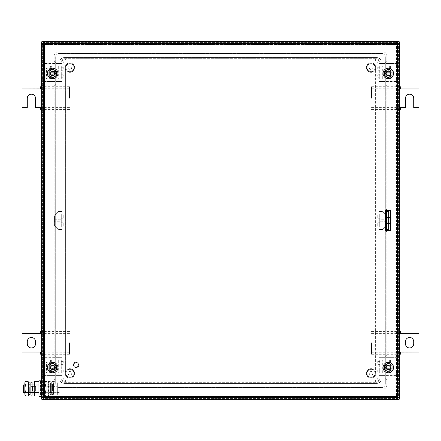 <?xml version="1.0" encoding="UTF-8"?>
<svg xmlns="http://www.w3.org/2000/svg" width="441" height="441" viewBox="0 0 441 441"><rect width="100%" height="100%" fill="white"/><g stroke="black" fill="none" stroke-linecap="round" stroke-linejoin="round"><path stroke-width="0.33" stroke-dasharray="2.21 1.65" d="M371.487 342.707L371.487 354.294L371.487 342.707M371.487 352.287L400.263 352.287L400.263 354.294M371.487 354.294L399.888 354.294M371.487 333.131L418.95 333.368L418.95 352.05L400.263 352.287M400.263 333.131L400.263 331.125M371.487 331.125L399.888 331.125M371.487 353.836L399.888 353.836M371.487 352.05L399.888 352.05M371.487 331.582L399.888 331.582M371.487 333.368L399.888 333.368M413.719 343.831L413.719 341.588A4.112 4.112 0 0 0 409.606 337.475A4.112 4.112 0 0 0 405.494 341.588L405.494 343.831A4.112 4.112 0 0 0 409.606 347.943A4.112 4.112 0 0 0 413.719 343.831M69.513 342.707L69.513 354.294L69.513 342.707M69.513 333.131L40.737 333.131L40.737 331.125M69.513 331.125L41.112 331.125M69.513 352.287L22.05 352.05L22.05 333.368L40.737 333.131M40.737 352.287L40.737 354.294M69.513 354.294L41.112 354.294M69.513 331.582L41.112 331.582M69.513 333.368L41.112 333.368M69.513 353.836L41.112 353.836M69.513 352.05L41.112 352.05M27.281 341.588L27.281 343.831A4.112 4.112 0 0 0 31.394 347.943A4.112 4.112 0 0 0 35.506 343.831L35.506 341.588A4.112 4.112 0 0 0 31.394 337.475A4.112 4.112 0 0 0 27.281 341.588M371.487 98.293L371.487 86.706L371.487 98.293M371.487 107.869L400.263 107.869L400.263 109.875M371.487 109.875L399.888 109.875M371.487 88.713L418.95 88.95L418.95 107.632L413.719 107.632L413.719 98.293A4.112 4.112 0 0 0 409.606 94.181A4.112 4.112 0 0 0 405.494 98.293L405.494 107.632L400.263 107.869M400.263 88.713L400.263 86.706M371.487 86.706L399.888 86.706M371.487 109.418L399.888 109.418M371.487 107.632L399.888 107.632M371.487 87.164L399.888 87.164M371.487 88.95L399.888 88.95M69.513 98.293L69.513 86.706L69.513 98.293M69.513 88.713L40.737 88.713L40.737 86.706M69.513 86.706L41.112 86.706M69.513 107.869L35.506 107.632L35.506 98.293A4.112 4.112 0 0 0 31.394 94.181A4.112 4.112 0 0 0 27.281 98.293L27.281 107.632L22.05 107.632L22.05 88.95L40.737 88.713M40.737 107.869L40.737 109.875M69.513 109.875L41.112 109.875M69.513 87.164L41.112 87.164M69.513 88.95L41.112 88.95M69.513 109.418L41.112 109.418M69.513 107.632L41.112 107.632M70.747 66.023A1.836 1.836 0 0 0 68.261 66.784A1.836 1.836 0 0 0 69.028 69.27A1.836 1.836 0 0 0 71.514 68.504A1.836 1.836 0 0 0 70.747 66.023A1.836 1.836 0 0 0 68.261 66.784A1.836 1.836 0 0 0 69.028 69.27A1.836 1.836 0 0 0 71.514 68.504A1.836 1.836 0 0 0 70.747 66.023M69.943 71.679A4.035 4.035 0 0 0 73.923 67.594A4.035 4.035 0 0 0 69.832 63.609A4.035 4.035 0 0 0 65.852 67.699A4.035 4.035 0 0 0 69.943 71.679A4.035 4.035 0 0 0 73.923 67.594A4.035 4.035 0 0 0 69.832 63.609A4.035 4.035 0 0 0 65.852 67.699A4.035 4.035 0 0 0 69.943 71.679M65.786 69.954A4.708 4.708 0 0 0 72.197 71.745A4.708 4.708 0 0 0 73.989 65.334A4.708 4.708 0 0 0 67.578 63.543A4.708 4.708 0 0 0 65.786 69.954A4.708 4.708 0 0 0 72.197 71.745A4.708 4.708 0 0 0 73.989 65.334A4.708 4.708 0 0 0 67.578 63.543A4.708 4.708 0 0 0 65.786 69.954M371.972 371.73A1.836 1.836 0 0 0 369.486 372.496A1.836 1.836 0 0 0 370.253 374.977A1.836 1.836 0 0 0 372.739 374.216A1.836 1.836 0 0 0 371.972 371.73A1.836 1.836 0 0 0 369.486 372.496A1.836 1.836 0 0 0 370.253 374.977A1.836 1.836 0 0 0 372.739 374.216A1.836 1.836 0 0 0 371.972 371.73M371.168 377.391A4.035 4.035 0 0 0 375.148 373.301A4.035 4.035 0 0 0 371.057 369.321A4.035 4.035 0 0 0 367.077 373.406A4.035 4.035 0 0 0 371.168 377.391A4.035 4.035 0 0 0 375.148 373.301A4.035 4.035 0 0 0 371.057 369.321A4.035 4.035 0 0 0 367.077 373.406A4.035 4.035 0 0 0 371.168 377.391M367.011 375.666A4.708 4.708 0 0 0 373.422 377.457A4.708 4.708 0 0 0 375.214 371.046A4.708 4.708 0 0 0 368.803 369.255A4.708 4.708 0 0 0 367.011 375.666A4.708 4.708 0 0 0 373.422 377.457A4.708 4.708 0 0 0 375.214 371.046A4.708 4.708 0 0 0 368.803 369.255A4.708 4.708 0 0 0 367.011 375.666M70.747 371.73A1.836 1.836 0 0 0 68.261 372.496A1.836 1.836 0 0 0 69.028 374.977A1.836 1.836 0 0 0 71.514 374.216A1.836 1.836 0 0 0 70.747 371.73A1.836 1.836 0 0 0 68.261 372.496A1.836 1.836 0 0 0 69.028 374.977A1.836 1.836 0 0 0 71.514 374.216A1.836 1.836 0 0 0 70.747 371.73M69.943 377.391A4.035 4.035 0 0 0 73.923 373.301A4.035 4.035 0 0 0 69.832 369.321A4.035 4.035 0 0 0 65.852 373.406A4.035 4.035 0 0 0 69.943 377.391A4.035 4.035 0 0 0 73.923 373.301A4.035 4.035 0 0 0 69.832 369.321A4.035 4.035 0 0 0 65.852 373.406A4.035 4.035 0 0 0 69.943 377.391M65.786 375.666A4.708 4.708 0 0 0 72.197 377.457A4.708 4.708 0 0 0 73.989 371.046A4.708 4.708 0 0 0 67.578 369.255A4.708 4.708 0 0 0 65.786 375.666A4.708 4.708 0 0 0 72.197 377.457A4.708 4.708 0 0 0 73.989 371.046A4.708 4.708 0 0 0 67.578 369.255A4.708 4.708 0 0 0 65.786 375.666M371.972 66.023A1.836 1.836 0 0 0 369.486 66.784A1.836 1.836 0 0 0 370.253 69.27A1.836 1.836 0 0 0 372.739 68.504A1.836 1.836 0 0 0 371.972 66.023A1.836 1.836 0 0 0 369.486 66.784A1.836 1.836 0 0 0 370.253 69.27A1.836 1.836 0 0 0 372.739 68.504A1.836 1.836 0 0 0 371.972 66.023M371.168 71.679A4.035 4.035 0 0 0 375.148 67.594A4.035 4.035 0 0 0 371.057 63.609A4.035 4.035 0 0 0 367.077 67.699A4.035 4.035 0 0 0 371.168 71.679A4.035 4.035 0 0 0 375.148 67.594A4.035 4.035 0 0 0 371.057 63.609A4.035 4.035 0 0 0 367.077 67.699A4.035 4.035 0 0 0 371.168 71.679M367.011 69.954A4.708 4.708 0 0 0 373.422 71.745A4.708 4.708 0 0 0 375.214 65.334A4.708 4.708 0 0 0 368.803 63.543A4.708 4.708 0 0 0 367.011 69.954A4.708 4.708 0 0 0 373.422 71.745A4.708 4.708 0 0 0 375.214 65.334A4.708 4.708 0 0 0 368.803 63.543A4.708 4.708 0 0 0 367.011 69.954M42.231 381.73L42.231 376.531L42.231 381.73M42.981 381.73L42.981 376.531L42.981 381.73M42.981 381.25L42.981 377.094L42.981 381.25M54.193 381.25L54.193 377.094L54.193 381.25M49.105 375.6L44.409 375.6L44.409 373.058L49.105 373.058L49.105 371.113L54.938 371.113L54.938 375.6L49.105 375.6L49.105 373.058L51.349 373.058L51.349 369.619L52.694 369.619A2.988 2.988 0 0 0 55.687 366.625A2.988 2.988 0 0 1 52.694 369.619L51.349 369.619L51.349 373.058L58.3 373.058L56.806 373.058L56.806 375.6L59.794 375.6L54.938 375.6L54.938 371.113L49.105 371.113L49.105 362.144L54.938 362.144L54.938 357.657L54.938 362.144L49.105 362.144L49.105 360.198L51.349 360.198L51.349 363.638L52.694 363.638A2.988 2.988 0 0 1 55.687 366.625A2.988 2.988 0 0 0 52.694 363.638L51.349 363.638L51.349 360.198L58.3 360.198L58.3 373.058L58.3 360.198L56.806 360.198L56.806 357.657L59.794 357.657L59.794 375.6L59.794 357.657L44.139 357.657L53.069 357.657L53.069 360.198L56.806 360.198L56.806 357.657L53.069 357.657M53.069 375.6L53.069 373.058L56.806 373.058L56.806 375.6L44.409 375.6M62.038 375.6L59.794 375.6L62.038 375.6L62.038 373.058L61.293 373.058L61.293 360.198L61.293 373.058L62.038 373.058L62.038 375.6M44.409 373.058L47.799 373.058L47.799 360.198L45.969 360.198L48.852 360.198L48.852 357.657M47.799 373.058L53.069 373.058M44.139 375.6L44.139 357.657M49.105 373.058L49.105 360.198L44.409 360.198L47.799 360.198M49.105 360.198L49.105 357.657M54.309 367.507A1.836 1.836 0 0 1 51.818 368.241A1.836 1.836 0 0 1 51.084 365.749A1.836 1.836 0 0 1 53.576 365.016A1.836 1.836 0 0 1 54.309 367.507A1.836 1.836 0 0 1 51.818 368.241A1.836 1.836 0 0 1 51.084 365.749A1.836 1.836 0 0 1 53.576 365.016A1.836 1.836 0 0 1 54.309 367.507M48.852 375.6L48.852 373.058M50.605 373.058L50.605 360.198M48.852 360.198L53.069 360.198M62.038 357.657L59.794 357.657L62.038 357.657L62.038 360.198L61.293 360.198L62.038 360.198L62.038 357.657M61.293 362.893L61.293 361.394L61.293 362.893M63.234 362.893L63.234 361.394L63.234 362.893M61.293 370.363L61.293 371.862L61.293 370.363M63.234 370.363L63.234 371.862L63.234 370.363M386.437 219.287L386.437 221.713L386.437 219.287L379.707 219.287L379.707 221.713L379.707 219.287M386.437 215.269L386.437 225.731L386.437 215.269L382.7 211.531L381.206 211.531L381.206 229.469L381.206 211.531L378.962 211.531L382.7 211.531L385.688 214.519M379.707 214.072L379.707 226.928L379.707 214.072L378.962 214.072L378.962 211.531L378.962 214.072L379.707 214.072M379.707 225.731L379.707 222.744L379.707 225.731L377.766 225.731L377.766 222.744L377.766 225.731M379.707 215.269L379.707 218.256L379.707 215.269L377.766 215.269L377.766 218.256L377.766 215.269M385.688 226.481L382.7 229.469L381.206 229.469L382.7 229.469L386.437 225.731M378.962 229.469L381.206 229.469L378.962 229.469L378.962 226.928L379.707 226.928L378.962 226.928L378.962 229.469M379.707 218.256L377.766 218.256M379.707 222.744L377.766 222.744M49.105 81.475L44.409 81.475L44.409 78.933L49.105 78.933L49.105 76.988L54.938 76.988L54.938 81.475L49.105 81.475L49.105 78.933L51.349 78.933L51.349 75.494L52.694 75.494A2.988 2.988 0 0 0 55.687 72.506A2.988 2.988 0 0 1 52.694 75.494L51.349 75.494L51.349 78.933L58.3 78.933L56.806 78.933L56.806 81.475L59.794 81.475L54.938 81.475L54.938 76.988L49.105 76.988L49.105 68.019L54.938 68.019L54.938 63.532L54.938 68.019L49.105 68.019L49.105 66.073L51.349 66.073L51.349 69.513L52.694 69.513A2.988 2.988 0 0 1 55.687 72.506A2.988 2.988 0 0 0 52.694 69.513L51.349 69.513L51.349 66.073L58.3 66.073L58.3 78.933L58.3 66.073L56.806 66.073L56.806 63.532L59.794 63.532L59.794 81.475L59.794 63.532L44.139 63.532L53.069 63.532L53.069 66.073L56.806 66.073L56.806 63.532L53.069 63.532M53.069 81.475L53.069 78.933L56.806 78.933L56.806 81.475L44.409 81.475M62.038 81.475L59.794 81.475L62.038 81.475L62.038 78.933L61.293 78.933L61.293 66.073L61.293 78.933L62.038 78.933L62.038 81.475M44.409 78.933L47.799 78.933L47.799 66.073L45.969 66.073L48.852 66.073L48.852 63.532M47.799 78.933L53.069 78.933M44.139 81.475L44.139 63.532M49.105 78.933L49.105 66.073L44.409 66.073L47.799 66.073M49.105 66.073L49.105 63.532M54.309 73.382A1.836 1.836 0 0 1 51.818 74.116A1.836 1.836 0 0 1 51.084 71.624A1.836 1.836 0 0 1 53.576 70.891A1.836 1.836 0 0 1 54.309 73.382A1.836 1.836 0 0 1 51.818 74.116A1.836 1.836 0 0 1 51.084 71.624A1.836 1.836 0 0 1 53.576 70.891A1.836 1.836 0 0 1 54.309 73.382M48.852 81.475L48.852 78.933M50.605 78.933L50.605 66.073M48.852 66.073L53.069 66.073M62.038 63.532L59.794 63.532L62.038 63.532L62.038 66.073L61.293 66.073L62.038 66.073L62.038 63.532M61.293 68.768L61.293 67.269L61.293 68.768M63.234 68.768L63.234 67.269L63.234 68.768M61.293 76.243L61.293 74.744L61.293 76.243M63.234 76.243L63.234 74.744L63.234 76.243M391.895 357.657L396.591 357.657L396.591 360.198L391.895 360.198L391.895 362.144L386.062 362.144L386.062 357.657L391.895 357.657L391.895 360.198L389.651 360.198L389.651 363.638L388.306 363.638A2.988 2.988 0 0 0 385.313 366.625A2.988 2.988 0 0 1 388.306 363.638L389.651 363.638L389.651 360.198L382.7 360.198L384.194 360.198L384.194 357.657L381.206 357.657L386.062 357.657L386.062 362.144L391.895 362.144L391.895 371.113L386.062 371.113L386.062 375.6L386.062 371.113L391.895 371.113L391.895 373.058L389.651 373.058L389.651 369.619L388.306 369.619A2.988 2.988 0 0 1 385.313 366.625A2.988 2.988 0 0 0 388.306 369.619L389.651 369.619L389.651 373.058L382.7 373.058L382.7 360.198L382.7 373.058L384.194 373.058L384.194 375.6L381.206 375.6L381.206 357.657L381.206 375.6L396.861 375.6L387.931 375.6L387.931 373.058L384.194 373.058L384.194 375.6L387.931 375.6M387.931 357.657L387.931 360.198L384.194 360.198L384.194 357.657L396.591 357.657M378.962 357.657L381.206 357.657L378.962 357.657L378.962 360.198L379.707 360.198L379.707 373.058L379.707 360.198L378.962 360.198L378.962 357.657M396.591 360.198L393.201 360.198L393.201 373.058L395.031 373.058L392.148 373.058L392.148 375.6M393.201 360.198L387.931 360.198M396.861 357.657L396.861 375.6M391.895 360.198L391.895 373.058L396.591 373.058L393.201 373.058M391.895 373.058L391.895 375.6M386.691 365.749A1.836 1.836 0 0 1 389.183 365.016A1.836 1.836 0 0 1 389.916 367.507A1.836 1.836 0 0 1 387.424 368.241A1.836 1.836 0 0 1 386.691 365.749A1.836 1.836 0 0 1 389.183 365.016A1.836 1.836 0 0 1 389.916 367.507A1.836 1.836 0 0 1 387.424 368.241A1.836 1.836 0 0 1 386.691 365.749M392.148 357.657L392.148 360.198M390.395 360.198L390.395 373.058M392.148 373.058L387.931 373.058M378.962 375.6L381.206 375.6L378.962 375.6L378.962 373.058L379.707 373.058L378.962 373.058L378.962 375.6M379.707 370.363L379.707 371.862L379.707 370.363M377.766 370.363L377.766 371.862L377.766 370.363M379.707 362.893L379.707 361.394L379.707 362.893M377.766 362.893L377.766 361.394L377.766 362.893M391.895 63.532L396.591 63.532L396.591 66.073L391.895 66.073L391.895 68.019L386.062 68.019L386.062 63.532L391.895 63.532L391.895 66.073L389.651 66.073L389.651 69.513L388.306 69.513A2.988 2.988 0 0 0 385.313 72.506A2.988 2.988 0 0 1 388.306 69.513L389.651 69.513L389.651 66.073L382.7 66.073L384.194 66.073L384.194 63.532L381.206 63.532L386.062 63.532L386.062 68.019L391.895 68.019L391.895 76.988L386.062 76.988L386.062 81.475L386.062 76.988L391.895 76.988L391.895 78.933L389.651 78.933L389.651 75.494L388.306 75.494A2.988 2.988 0 0 1 385.313 72.506A2.988 2.988 0 0 0 388.306 75.494L389.651 75.494L389.651 78.933L382.7 78.933L382.7 66.073L382.7 78.933L384.194 78.933L384.194 81.475L381.206 81.475L381.206 63.532L381.206 81.475L396.861 81.475L387.931 81.475L387.931 78.933L384.194 78.933L384.194 81.475L387.931 81.475M387.931 63.532L387.931 66.073L384.194 66.073L384.194 63.532L396.591 63.532M378.962 63.532L381.206 63.532L378.962 63.532L378.962 66.073L379.707 66.073L379.707 78.933L379.707 66.073L378.962 66.073L378.962 63.532M396.591 66.073L393.201 66.073L393.201 78.933L395.031 78.933L392.148 78.933L392.148 81.475M393.201 66.073L387.931 66.073M396.861 63.532L396.861 81.475M391.895 66.073L391.895 78.933L396.591 78.933L393.201 78.933M391.895 78.933L391.895 81.475M386.691 71.624A1.836 1.836 0 0 1 389.183 70.891A1.836 1.836 0 0 1 389.916 73.382A1.836 1.836 0 0 1 387.424 74.116A1.836 1.836 0 0 1 386.691 71.624A1.836 1.836 0 0 1 389.183 70.891A1.836 1.836 0 0 1 389.916 73.382A1.836 1.836 0 0 1 387.424 74.116A1.836 1.836 0 0 1 386.691 71.624M392.148 63.532L392.148 66.073M390.395 66.073L390.395 78.933M392.148 78.933L387.931 78.933M378.962 81.475L381.206 81.475L378.962 81.475L378.962 78.933L379.707 78.933L378.962 78.933L378.962 81.475M379.707 76.243L379.707 74.744L379.707 76.243M377.766 76.243L377.766 74.744L377.766 76.243M379.707 68.768L379.707 67.269L379.707 68.768M377.766 68.768L377.766 67.269L377.766 68.768M54.563 221.713L54.563 219.287L54.563 221.713L61.293 221.713L61.293 219.287L61.293 221.713M54.563 225.731L54.563 215.269L54.563 225.731L58.3 229.469L59.794 229.469L59.794 211.531L59.794 229.469L62.038 229.469L58.3 229.469L54.563 225.731M61.293 226.928L61.293 214.072L61.293 226.928L62.038 226.928L62.038 229.469L62.038 226.928L61.293 226.928M61.293 215.269L61.293 218.256L61.293 215.269L63.234 215.269L63.234 218.256L63.234 215.269M61.293 225.731L61.293 222.744L61.293 225.731L63.234 225.731L63.234 222.744L63.234 225.731M58.3 211.531L59.794 211.531L58.3 211.531L54.563 215.269L58.3 211.531M62.038 211.531L59.794 211.531L62.038 211.531L62.038 214.072L61.293 214.072L62.038 214.072L62.038 211.531M61.293 222.744L63.234 222.744M61.293 218.256L63.234 218.256M41.112 392.529L42.231 392.529L42.231 384.828L41.112 384.828L42.231 384.828L42.231 392.529L41.112 392.529L41.112 384.828L41.112 392.529M43.35 41.515L43.35 41.112A2.244 2.244 0 0 0 41.112 43.35L41.112 397.65A2.244 2.244 0 0 0 43.35 399.888L397.65 399.888L397.65 397.65L399.888 397.65L399.888 43.35A2.244 2.244 0 0 0 397.65 41.112L397.65 43.35L399.485 43.35M42.231 396.525L42.231 44.475L44.475 44.475L44.475 396.525L44.475 44.475L396.525 44.475L396.525 396.525L396.525 42.231A2.244 2.244 0 0 1 398.769 44.475L398.769 396.525A2.244 2.244 0 0 1 396.525 398.769L44.475 398.769A2.244 2.244 0 0 1 42.231 396.525L42.231 44.475L398.769 44.475L398.769 396.525L396.525 396.525L396.525 398.769A2.244 2.244 0 0 0 398.769 396.525L44.475 396.525L396.525 396.525L396.525 398.769L44.475 398.769L44.475 396.525L42.231 396.525A2.244 2.244 0 0 0 44.475 398.769L44.475 396.525L42.231 396.525M44.475 42.231A2.244 2.244 0 0 0 42.231 44.475A2.244 2.244 0 0 1 44.475 42.231L396.525 42.231A2.244 2.244 0 0 1 398.769 44.475L396.525 44.475L396.525 42.231L44.475 42.231L44.475 44.475L44.475 42.231M375.6 380.081L65.4 380.081A2.244 2.244 0 0 1 63.162 377.838L63.162 63.162A2.244 2.244 0 0 1 65.4 60.919L65.4 58.675L375.6 58.675C378.323 58.94 379.817 60.434 380.081 63.162L380.081 377.838C379.817 380.566 378.323 382.06 375.6 382.325L65.4 382.325L375.6 382.325L375.6 380.081L65.4 380.081L65.4 382.325C62.677 382.06 61.183 380.566 60.919 377.838L60.919 63.162C61.183 60.434 62.677 58.94 65.4 58.675L65.4 60.919L375.6 60.919A2.244 2.244 0 0 1 377.838 63.162L377.838 377.838A2.244 2.244 0 0 1 375.6 380.081L375.6 382.325A4.487 4.487 0 0 0 380.081 377.838L377.838 377.838L377.838 63.162A2.244 2.244 0 0 0 375.6 60.919L65.4 60.919A2.244 2.244 0 0 0 63.162 63.162L63.162 377.838A2.244 2.244 0 0 0 65.4 380.081L65.4 382.325A4.487 4.487 0 0 1 60.919 377.838L63.162 377.838L60.919 377.838L60.919 63.162L63.162 63.162L60.919 63.162A4.487 4.487 0 0 1 65.4 58.675L375.6 58.675L375.6 60.919L375.6 58.675A4.487 4.487 0 0 1 380.081 63.162L377.838 63.162L380.081 63.162L380.081 377.838L377.838 377.838A2.244 2.244 0 0 1 375.6 380.081M381.575 53.444L59.425 53.444A3.737 3.737 0 0 0 55.687 57.181L55.687 383.819A3.737 3.737 0 0 0 59.425 387.556L381.575 387.556A3.737 3.737 0 0 0 385.313 383.819L385.313 57.181A3.737 3.737 0 0 0 381.575 53.444L59.425 53.444A3.737 3.737 0 0 0 55.687 57.181L55.687 383.819A3.737 3.737 0 0 0 59.425 387.556L381.575 387.556A3.737 3.737 0 0 0 385.313 383.819L385.313 57.181A3.737 3.737 0 0 0 381.575 53.444M64.281 381.206A2.244 2.244 0 0 1 62.038 378.962L62.038 62.038A2.244 2.244 0 0 1 64.281 59.794L376.719 59.794A2.244 2.244 0 0 1 378.962 62.038L378.962 378.962A2.244 2.244 0 0 1 376.719 381.206A2.244 2.244 0 0 0 378.962 378.962L378.962 62.038L381.206 62.038L381.206 378.962L378.962 378.962L381.206 378.962A4.487 4.487 0 0 1 376.719 383.444A4.487 4.487 0 0 0 381.206 378.962L381.206 62.038A4.487 4.487 0 0 0 376.719 57.556L376.719 59.794A2.244 2.244 0 0 1 378.962 62.038L381.206 62.038A4.487 4.487 0 0 0 376.719 57.556L376.719 59.794L64.281 59.794A2.244 2.244 0 0 0 62.038 62.038L62.038 378.962A2.244 2.244 0 0 0 64.281 381.206L376.719 381.206L376.719 383.444L376.719 381.206L64.281 381.206L64.281 383.444L376.719 383.444L64.281 383.444A4.487 4.487 0 0 1 59.794 378.962A4.487 4.487 0 0 0 64.281 383.444L64.281 381.206M386.437 219.023L386.437 222.181L386.437 219.023M388.675 219.023L388.675 222.181L388.675 218.819L388.675 221.994L388.675 219.006L381.95 219.006L381.95 221.994L381.95 219.006M386.437 211.531L386.437 229.469L388.675 229.469L388.675 211.531L386.437 211.531M386.437 223.488L386.437 217.512L386.437 223.488L388.675 223.488L388.675 217.512L388.675 223.488M388.675 217.512L386.437 217.512M383.075 73.438A5.231 5.231 0 0 1 388.306 68.206A5.231 5.231 0 0 1 393.537 73.438A5.231 5.231 0 0 1 388.306 78.669A5.231 5.231 0 0 1 383.075 73.438M390.362 73.438A2.056 2.056 0 0 1 388.306 75.494A2.056 2.056 0 0 1 386.25 73.438A2.056 2.056 0 0 1 388.306 71.381A2.056 2.056 0 0 1 390.362 73.438A2.056 2.056 0 0 1 388.306 75.494A2.056 2.056 0 0 1 386.25 73.438A2.056 2.056 0 0 1 388.306 71.381A2.056 2.056 0 0 1 390.362 73.438M392.043 75.593L392.043 71.282L388.306 69.121L384.569 71.282L384.569 75.593L388.306 77.754L392.043 75.593M386.338 74.512A2.244 2.244 0 0 0 389.381 75.405A2.244 2.244 0 0 0 390.274 72.363A2.244 2.244 0 0 0 387.231 71.47A2.244 2.244 0 0 0 386.338 74.512A2.244 2.244 0 0 0 389.381 75.405A2.244 2.244 0 0 0 390.274 72.363A2.244 2.244 0 0 0 387.231 71.47A2.244 2.244 0 0 0 386.338 74.512M387.81 73.708A0.562 0.562 0 0 0 388.571 73.928A0.562 0.562 0 0 0 388.797 73.167A0.562 0.562 0 0 0 388.036 72.947A0.562 0.562 0 0 0 387.81 73.708M386.696 74.314A1.83 1.83 0 0 0 389.183 75.047A1.83 1.83 0 0 0 389.91 72.561A1.83 1.83 0 0 0 387.424 71.828A1.83 1.83 0 0 0 386.696 74.314A1.83 1.83 0 0 0 389.183 75.047A1.83 1.83 0 0 0 389.91 72.561A1.83 1.83 0 0 0 387.424 71.828A1.83 1.83 0 0 0 386.696 74.314M384.569 72.875L392.043 72.875M392.043 74L384.569 74M383.075 367.562A5.231 5.231 0 0 1 388.306 362.331A5.231 5.231 0 0 1 393.537 367.562A5.231 5.231 0 0 1 388.306 372.794A5.231 5.231 0 0 1 383.075 367.562M390.362 367.562A2.056 2.056 0 0 1 388.306 369.619A2.056 2.056 0 0 1 386.25 367.562A2.056 2.056 0 0 1 388.306 365.506A2.056 2.056 0 0 1 390.362 367.562A2.056 2.056 0 0 1 388.306 369.619A2.056 2.056 0 0 1 386.25 367.562A2.056 2.056 0 0 1 388.306 365.506A2.056 2.056 0 0 1 390.362 367.562M392.043 369.718L392.043 365.407L388.306 363.246L384.569 365.407L384.569 369.718L388.306 371.879L392.043 369.718M386.338 368.637A2.244 2.244 0 0 0 389.381 369.53A2.244 2.244 0 0 0 390.274 366.488A2.244 2.244 0 0 0 387.231 365.595A2.244 2.244 0 0 0 386.338 368.637A2.244 2.244 0 0 0 389.381 369.53A2.244 2.244 0 0 0 390.274 366.488A2.244 2.244 0 0 0 387.231 365.595A2.244 2.244 0 0 0 386.338 368.637M387.81 367.833A0.562 0.562 0 0 0 388.571 368.053A0.562 0.562 0 0 0 388.797 367.292A0.562 0.562 0 0 0 388.036 367.072A0.562 0.562 0 0 0 387.81 367.833M386.696 368.439A1.83 1.83 0 0 0 389.183 369.172A1.83 1.83 0 0 0 389.91 366.686A1.83 1.83 0 0 0 387.424 365.953A1.83 1.83 0 0 0 386.696 368.439A1.83 1.83 0 0 0 389.183 369.172A1.83 1.83 0 0 0 389.91 366.686A1.83 1.83 0 0 0 387.424 365.953A1.83 1.83 0 0 0 386.696 368.439M384.569 367L392.043 367M392.043 368.125L384.569 368.125M47.463 73.438A5.231 5.231 0 0 1 52.694 68.206A5.231 5.231 0 0 1 57.925 73.438A5.231 5.231 0 0 1 52.694 78.669A5.231 5.231 0 0 1 47.463 73.438M54.75 73.438A2.056 2.056 0 0 1 52.694 75.494A2.056 2.056 0 0 1 50.638 73.438A2.056 2.056 0 0 1 52.694 71.381A2.056 2.056 0 0 1 54.75 73.438A2.056 2.056 0 0 1 52.694 75.494A2.056 2.056 0 0 1 50.638 73.438A2.056 2.056 0 0 1 52.694 71.381A2.056 2.056 0 0 1 54.75 73.438M56.431 75.593L56.431 71.282L52.694 69.121L48.957 71.282L48.957 75.593L52.694 77.754L56.431 75.593M50.726 74.512A2.244 2.244 0 0 0 53.769 75.405A2.244 2.244 0 0 0 54.662 72.363A2.244 2.244 0 0 0 51.619 71.47A2.244 2.244 0 0 0 50.726 74.512A2.244 2.244 0 0 0 53.769 75.405A2.244 2.244 0 0 0 54.662 72.363A2.244 2.244 0 0 0 51.619 71.47A2.244 2.244 0 0 0 50.726 74.512M52.203 73.708A0.562 0.562 0 0 0 52.964 73.928A0.562 0.562 0 0 0 53.19 73.167A0.562 0.562 0 0 0 52.429 72.947A0.562 0.562 0 0 0 52.203 73.708M51.09 74.314A1.83 1.83 0 0 0 53.576 75.047A1.83 1.83 0 0 0 54.304 72.561A1.83 1.83 0 0 0 51.818 71.828A1.83 1.83 0 0 0 51.09 74.314A1.83 1.83 0 0 0 53.576 75.047A1.83 1.83 0 0 0 54.304 72.561A1.83 1.83 0 0 0 51.818 71.828A1.83 1.83 0 0 0 51.09 74.314M48.957 72.875L56.431 72.875M56.431 74L48.957 74M47.463 367.562A5.231 5.231 0 0 1 52.694 362.331A5.231 5.231 0 0 1 57.925 367.562A5.231 5.231 0 0 1 52.694 372.794A5.231 5.231 0 0 1 47.463 367.562M54.75 367.562A2.056 2.056 0 0 1 52.694 369.619A2.056 2.056 0 0 1 50.638 367.562A2.056 2.056 0 0 1 52.694 365.506A2.056 2.056 0 0 1 54.75 367.562A2.056 2.056 0 0 1 52.694 369.619A2.056 2.056 0 0 1 50.638 367.562A2.056 2.056 0 0 1 52.694 365.506A2.056 2.056 0 0 1 54.75 367.562M56.431 369.718L56.431 365.407L52.694 363.246L48.957 365.407L48.957 369.718L52.694 371.879L56.431 369.718M50.726 368.637A2.244 2.244 0 0 0 53.769 369.53A2.244 2.244 0 0 0 54.662 366.488A2.244 2.244 0 0 0 51.619 365.595A2.244 2.244 0 0 0 50.726 368.637A2.244 2.244 0 0 0 53.769 369.53A2.244 2.244 0 0 0 54.662 366.488A2.244 2.244 0 0 0 51.619 365.595A2.244 2.244 0 0 0 50.726 368.637M52.203 367.833A0.562 0.562 0 0 0 52.964 368.053A0.562 0.562 0 0 0 53.19 367.292A0.562 0.562 0 0 0 52.429 367.072A0.562 0.562 0 0 0 52.203 367.833M51.09 368.439A1.83 1.83 0 0 0 53.576 369.172A1.83 1.83 0 0 0 54.304 366.686A1.83 1.83 0 0 0 51.818 365.953A1.83 1.83 0 0 0 51.09 368.439A1.83 1.83 0 0 0 53.576 369.172A1.83 1.83 0 0 0 54.304 366.686A1.83 1.83 0 0 0 51.818 365.953A1.83 1.83 0 0 0 51.09 368.439M48.957 367L56.431 367M56.431 368.125L48.957 368.125M46.399 362.144L49.331 362.144L49.331 372.981L46.399 372.981L46.399 362.144L42.606 362.144L42.904 364.685L42.904 370.44L42.606 370.738L42.904 370.44L42.606 362.144L47.986 362.144L47.237 362.144L47.237 372.981L47.237 362.144L49.331 362.144L49.331 372.981L47.237 372.981L47.986 372.981L47.986 362.144L47.986 372.981L44.1 372.981L44.1 362.144L44.1 372.981L43.367 372.981L43.367 362.144M46.399 372.981L43.367 372.981M42.606 372.981L42.606 370.738L42.606 372.981M46.399 68.019L49.331 68.019L49.331 78.856L46.399 78.856L46.399 68.019L42.606 68.019L42.904 70.56L42.904 76.315L42.606 76.613L42.904 76.315L42.606 68.019L47.986 68.019L47.237 68.019L47.237 78.856L47.237 68.019L49.331 68.019L49.331 78.856L47.237 78.856L47.986 78.856L47.986 68.019L47.986 78.856L44.1 78.856L44.1 68.019L44.1 78.856L43.367 78.856L43.367 68.019M46.399 78.856L43.367 78.856M42.606 78.856L42.606 76.613L42.606 78.856M73.779 366.102A2.8 2.8 0 0 0 77.583 367.221A2.8 2.8 0 0 0 78.702 363.417A2.8 2.8 0 0 0 74.898 362.298A2.8 2.8 0 0 0 73.779 366.102A2.8 2.8 0 0 0 77.583 367.221A2.8 2.8 0 0 0 78.702 363.417A2.8 2.8 0 0 0 74.898 362.298A2.8 2.8 0 0 0 73.779 366.102M74.275 365.837A2.244 2.244 0 0 0 77.318 366.725A2.244 2.244 0 0 0 78.206 363.682A2.244 2.244 0 0 0 75.163 362.794A2.244 2.244 0 0 0 74.275 365.837A2.244 2.244 0 0 0 77.318 366.725A2.244 2.244 0 0 0 78.206 363.682A2.244 2.244 0 0 0 75.163 362.794A2.244 2.244 0 0 0 74.275 365.837M385.754 210.407A0.75 0.75 0 0 1 385.908 210.192L386.592 209.508A0.75 0.75 0 0 0 386.807 208.979L386.807 85.83A0.75 0.75 0 0 0 386.592 85.3L385.533 84.242A0.75 0.75 0 0 1 385.313 83.713L385.313 62.787A0.75 0.75 0 0 1 385.533 62.258L386.592 61.2A0.75 0.75 0 0 0 386.807 60.671L386.807 55.687A3.737 3.737 0 0 0 383.075 51.95L57.925 51.95A3.737 3.737 0 0 0 54.193 55.687L54.193 60.671A0.75 0.75 0 0 0 54.408 61.2L55.467 62.258A0.75 0.75 0 0 1 55.687 62.787L55.687 83.713A0.75 0.75 0 0 1 55.467 84.242L54.408 85.3A0.75 0.75 0 0 0 54.193 85.83L54.193 355.17A0.75 0.75 0 0 0 54.408 355.7L55.467 356.758A0.75 0.75 0 0 1 55.687 357.287L55.687 378.213A0.75 0.75 0 0 1 55.467 378.742L54.408 379.8A0.75 0.75 0 0 0 54.193 380.329L54.193 385.313A3.737 3.737 0 0 0 57.925 389.05L383.075 389.05A3.737 3.737 0 0 0 386.807 385.313L386.807 380.329A0.75 0.75 0 0 0 386.592 379.8L385.533 378.742A0.75 0.75 0 0 1 385.313 378.213L385.313 357.287A0.75 0.75 0 0 1 385.533 356.758L386.592 355.7A0.75 0.75 0 0 0 386.807 355.17L386.807 232.021A0.75 0.75 0 0 0 386.592 231.492L385.908 230.808A0.75 0.75 0 0 1 385.688 230.279L385.688 210.721A0.75 0.75 0 0 1 385.908 210.192L386.592 209.508A0.75 0.75 0 0 0 386.807 208.979L386.807 85.83A0.75 0.75 0 0 0 386.592 85.3L385.533 84.242A0.75 0.75 0 0 1 385.313 83.713L385.313 62.787A0.75 0.75 0 0 1 385.533 62.258L386.592 61.2A0.75 0.75 0 0 0 386.807 60.671L386.807 55.687A3.737 3.737 0 0 0 383.075 51.95L57.925 51.95A3.737 3.737 0 0 0 54.193 55.687L54.193 60.671A0.75 0.75 0 0 0 54.408 61.2L55.467 62.258A0.75 0.75 0 0 1 55.687 62.787L55.687 83.713A0.75 0.75 0 0 1 55.467 84.242L54.408 85.3A0.75 0.75 0 0 0 54.193 85.83L54.193 355.17A0.75 0.75 0 0 0 54.408 355.7L55.467 356.758A0.75 0.75 0 0 1 55.687 357.287L55.687 378.213A0.75 0.75 0 0 1 55.467 378.742L54.408 379.8A0.75 0.75 0 0 0 54.193 380.329L54.193 385.313A3.737 3.737 0 0 0 57.925 389.05L383.075 389.05A3.737 3.737 0 0 0 386.807 385.313L386.807 380.329A0.75 0.75 0 0 0 386.592 379.8L385.533 378.742A0.75 0.75 0 0 1 385.313 378.213L385.313 357.287A0.75 0.75 0 0 1 385.533 356.758L386.592 355.7A0.75 0.75 0 0 0 386.807 355.17L386.807 232.021A0.75 0.75 0 0 0 386.592 231.492L385.908 230.808A0.75 0.75 0 0 1 385.754 230.593M385.688 230.279L385.688 210.721M69.138 63.162A3.737 3.737 0 0 0 65.4 66.9L65.4 374.1A3.737 3.737 0 0 0 69.138 377.838L371.862 377.838L69.138 377.838A3.737 3.737 0 0 1 65.4 374.1L65.4 66.9A3.737 3.737 0 0 1 69.138 63.162L371.862 63.162A3.737 3.737 0 0 1 375.6 66.9L375.6 374.1A3.737 3.737 0 0 1 371.862 377.838C374.128 377.617 375.374 376.371 375.6 374.1L375.6 66.9A3.737 3.737 0 0 0 371.862 63.162L69.138 63.162M55.312 73.438A2.618 2.618 0 0 0 52.694 70.819A2.618 2.618 0 0 0 50.081 73.438A2.618 2.618 0 0 0 52.694 76.056A2.618 2.618 0 0 0 55.312 73.438A2.618 2.618 0 0 0 52.694 70.819A2.618 2.618 0 0 0 50.081 73.438A2.618 2.618 0 0 0 52.694 76.056A2.618 2.618 0 0 0 55.312 73.438M50.081 367.562A2.618 2.618 0 0 0 52.694 370.181A2.618 2.618 0 0 0 55.312 367.562A2.618 2.618 0 0 0 52.694 364.944A2.618 2.618 0 0 0 50.081 367.562A2.618 2.618 0 0 0 52.694 370.181A2.618 2.618 0 0 0 55.312 367.562A2.618 2.618 0 0 0 52.694 364.944A2.618 2.618 0 0 0 50.081 367.562M390.919 367.562A2.618 2.618 0 0 0 388.306 364.944A2.618 2.618 0 0 0 385.688 367.562A2.618 2.618 0 0 0 388.306 370.181A2.618 2.618 0 0 0 390.919 367.562A2.618 2.618 0 0 0 388.306 364.944A2.618 2.618 0 0 0 385.688 367.562A2.618 2.618 0 0 0 388.306 370.181A2.618 2.618 0 0 0 390.919 367.562M390.919 73.438A2.618 2.618 0 0 0 388.306 70.819A2.618 2.618 0 0 0 385.688 73.438A2.618 2.618 0 0 0 388.306 76.056A2.618 2.618 0 0 0 390.919 73.438A2.618 2.618 0 0 0 388.306 70.819A2.618 2.618 0 0 0 385.688 73.438A2.618 2.618 0 0 0 388.306 76.056A2.618 2.618 0 0 0 390.919 73.438M390.544 230.593L385.688 230.593L385.688 210.407L390.544 210.407L390.544 230.593M43.725 41.482L397.275 41.482A2.244 2.244 0 0 1 399.518 43.725L399.518 397.275A2.244 2.244 0 0 1 397.275 399.518L43.725 399.518A2.244 2.244 0 0 1 41.482 397.275L41.482 43.725A2.244 2.244 0 0 1 43.725 41.482M398.394 396.15L398.394 44.85A2.244 2.244 0 0 0 396.15 42.606L44.85 42.606A2.244 2.244 0 0 0 42.606 44.85L42.606 396.15A2.244 2.244 0 0 0 44.85 398.394L396.15 398.394A2.244 2.244 0 0 0 398.394 396.15L396.15 396.15L396.15 398.394A2.244 2.244 0 0 0 398.394 396.15L398.394 44.85A2.244 2.244 0 0 0 396.15 42.606L44.85 42.606A2.244 2.244 0 0 0 42.606 44.85L44.85 44.85L44.85 398.394L396.15 398.394M42.606 44.85L42.606 396.15A2.244 2.244 0 0 0 44.85 398.394M44.85 42.606L44.85 44.85L396.15 44.85L396.15 42.606M390.544 218.99L391.145 218.99L391.145 223.521L391.145 217.479L391.145 218.99L388.675 218.99L388.675 222.01L388.675 218.99M388.675 223.521L388.675 222.01L388.675 223.521M390.544 222.01L388.675 222.01M391.145 223.521L390.544 223.521M391.145 217.479L390.544 217.479M41.934 392.341L41.934 393.912L41.934 392.341L41.112 392.341L41.112 393.912L41.112 392.341L41.934 392.341L41.934 388.675L41.934 392.341M23.544 392.413L23.544 384.943M24.845 392.413L24.845 384.943L24.845 392.413M28.659 384.943L30.076 384.943M30.947 384.943L32.066 384.943M34.381 392.413L34.381 384.943L34.381 392.413M28.659 392.413L30.076 392.413M30.947 392.413L32.066 392.413M28.582 392.413L28.582 384.943L28.582 392.413M34.381 391.106L34.381 386.25M34.381 381.344L34.381 396.012M38.94 385.01L38.94 392.347L38.94 381.344L38.94 385.01L34.381 385.01M38.94 392.347L38.94 396.012L38.94 392.347L34.381 392.347M38.94 396.525L38.94 380.831M41.112 396.525L41.112 380.831M41.934 385.015L41.934 383.444L41.934 385.015L41.112 385.015L41.112 383.444L41.112 392.341L41.112 385.015L41.934 385.015L41.934 388.675L41.934 385.015M59.794 392.413L59.794 384.943L59.794 392.413L57.324 392.413L57.324 384.943L59.794 384.943M48.769 392.413L48.769 384.943L48.769 392.413L53.587 392.413L53.587 384.943L53.587 392.413M48.769 384.943L53.587 384.943M41.934 392.413L45.032 392.413L45.032 384.943L45.032 392.413M41.934 384.943L45.032 384.943M57.324 384.943L57.324 392.413M41.112 392.11L41.112 385.247L41.112 395.836L41.735 395.175L41.735 382.182L41.735 395.175C41.184 394.397 40.743 394.397 40.407 395.175L40.407 382.182L40.407 395.175L40.87 395.809L40.125 395.809L40.125 381.548L40.125 395.809M41.112 385.247L41.112 381.52L41.735 382.182C41.498 383.069 41.057 383.069 40.407 382.182L40.87 381.548L40.125 381.548M41.112 383.196L41.112 394.16L41.112 383.196L40.125 383.196L40.125 394.16L40.125 383.196M40.87 395.809L40.87 381.548L40.87 395.809M41.112 394.16L40.125 394.16M28.582 395.031L28.582 382.325M25.021 382.171L25.413 381.344M24.845 382.325L24.845 395.031M25.413 396.012L24.845 394.182L25.413 392.347L24.845 388.675L25.413 385.01L24.845 383.174M25.413 392.347L28.015 392.347L28.582 388.675L28.015 385.01L28.582 383.174L28.015 381.344M25.413 385.01L28.015 385.01M28.582 394.199L28.015 392.347M28.351 395.323L28.571 394.408M48.769 383.174L48.769 395.031L48.769 383.174L48.207 381.344L48.769 383.174L48.207 385.01L48.769 388.675L48.207 385.01L48.769 383.174M45.032 383.174L45.599 381.344L45.032 383.174L45.032 388.675L45.032 383.251L45.599 385.01L45.032 388.675L45.599 392.347L45.032 394.182L45.032 388.675L45.032 394.182L45.599 396.012L45.032 394.182L45.032 395.031L45.599 392.347L45.032 388.675L45.599 385.01L45.032 383.174M45.599 392.347L48.207 392.347L48.769 388.675L48.207 392.347L48.769 394.182L48.207 392.347L45.599 392.347M45.599 385.01L48.207 385.01L45.599 385.01M45.032 395.031L45.599 396.012L48.207 396.012L48.769 394.182L48.207 396.012L48.769 395.031M45.032 382.325L45.599 381.344L48.207 381.344L48.769 382.325M45.032 392.021L45.032 384.866L45.032 392.021M57.324 383.174L57.324 395.031L57.324 383.174L56.757 381.344L57.324 383.174L56.757 385.01L57.324 388.675L56.757 385.01L57.324 383.174M53.587 383.174L54.155 381.344L53.587 383.174L53.587 388.675L53.587 383.251L54.155 385.01L53.587 388.675L54.155 392.347L53.587 394.182L53.587 388.675L53.587 394.182L54.155 396.012L53.587 394.182L53.587 395.031L54.155 392.347L53.587 388.675L54.155 385.01L53.587 383.174M54.155 392.347L56.757 392.347L57.324 388.675L56.757 392.347L57.324 394.182L56.757 392.347L54.155 392.347M54.155 385.01L56.757 385.01L54.155 385.01M53.587 395.031L54.155 396.012L56.757 396.012L57.324 394.182L56.757 396.012L57.324 395.031M53.587 382.325L54.155 381.344L56.757 381.344L57.324 382.325M44.282 385.335L44.282 392.49L44.282 385.335M43.841 382.038L43.841 396.244L43.841 382.038M44.591 395.318L44.591 381.112L44.591 395.318M42.231 388.675L42.231 396.15L42.231 388.675M43.725 388.675L43.725 396.15L43.725 388.675M30.947 395.125L30.947 391.106L35.804 391.106L35.804 386.25L30.947 386.25L32.066 386.25L32.066 382.231M32.066 391.106L35.804 391.106L30.947 391.106L32.066 391.106L32.066 386.25L32.066 395.125M32.066 384.717L32.066 392.639L32.066 384.717L30.947 384.717L30.947 386.25L30.947 382.231M32.066 392.639L30.947 392.639L30.947 386.25L32.066 386.25M30.947 392.639L30.947 384.717M35.804 386.25L32.634 386.25L35.804 386.25L35.804 391.106L35.804 386.25M29.718 386.779L29.718 392.639L29.718 386.779M30.076 394.364L30.076 382.992L29.718 384.717L28.659 384.497L28.659 392.859L29.718 392.639L30.076 394.364M29.018 382.771L29.018 394.585M52.451 390.577L52.451 384.717L52.451 390.577M52.093 391.404L52.093 382.992L52.093 391.404M53.152 385.847L53.152 394.585L53.152 385.847M53.51 390.682L53.51 384.497L53.51 390.682M46.829 391.106L46.829 386.25L51.685 386.25L50.566 386.25L50.566 382.231L50.566 391.106L49.998 391.106L50.566 391.106L50.566 386.25L46.829 386.25L49.998 386.25L46.829 386.25L46.829 391.106L51.685 391.106L49.998 391.106L49.998 386.25L49.998 391.106L49.998 386.25L49.998 391.106L46.829 391.106L49.998 391.106L46.829 391.106L46.829 386.25L46.829 391.106M51.685 395.125L51.685 391.106L50.566 391.106L50.566 395.125L50.566 391.106L51.685 391.106L51.685 395.125L50.566 395.125M51.685 382.231L51.685 386.25L51.685 382.231L50.566 382.231M50.566 384.717L50.566 392.639L50.566 384.717L51.685 384.717L51.685 392.639L50.566 392.639M51.685 392.639L51.685 384.717M51.685 391.106L51.685 386.25L51.685 391.106M45.969 360.198L45.969 357.657M44.409 360.198L44.409 357.657M45.969 375.6L45.969 373.058M45.969 66.073L45.969 63.532M44.409 66.073L44.409 63.532M45.969 81.475L45.969 78.933M395.031 373.058L395.031 375.6M396.591 373.058L396.591 375.6M395.031 357.657L395.031 360.198M395.031 78.933L395.031 81.475M396.591 78.933L396.591 81.475M395.031 63.532L395.031 66.073M64.281 57.556L376.719 57.556L64.281 57.556A4.487 4.487 0 0 0 59.794 62.038L59.794 378.962L62.038 378.962L59.794 378.962L59.794 62.038L62.038 62.038L59.794 62.038A4.487 4.487 0 0 1 64.281 57.556L64.281 59.794L64.281 57.556M41.515 43.35L397.65 43.35L43.35 43.35L43.35 397.65L397.65 397.65L397.65 399.485M397.65 41.515L397.65 397.65L43.35 397.65L43.35 43.35L41.112 43.35M399.888 43.35L397.65 43.35L397.65 397.65L399.485 397.65M43.35 399.888L43.35 399.485M41.515 397.65L41.112 397.65M398.394 44.85L396.15 44.85L396.15 396.15L42.606 396.15M32.634 391.106L32.634 386.25M42.981 376.531L42.231 376.531M42.981 382.138L42.231 382.138M54.193 377.094L42.981 377.094M54.193 381.575L42.981 381.575M61.293 364.387L63.234 364.387M61.293 371.862L63.234 371.862M61.293 368.869L63.234 368.869M61.293 361.394L63.234 361.394M386.437 221.713L379.707 221.713M61.293 70.262L63.234 70.262M61.293 77.737L63.234 77.737M61.293 74.744L63.234 74.744M61.293 67.269L63.234 67.269M379.707 368.869L377.766 368.869M379.707 361.394L377.766 361.394M379.707 364.387L377.766 364.387M379.707 371.862L377.766 371.862M379.707 74.744L377.766 74.744M379.707 67.269L377.766 67.269M379.707 70.262L377.766 70.262M379.707 77.737L377.766 77.737M54.563 219.287L61.293 219.287M386.437 222.181L388.675 222.181M386.437 218.819L388.675 218.819M381.95 221.994L388.675 221.994M41.934 393.912L41.112 393.912M41.934 383.444L41.112 383.444M44.282 384.866L43.841 381.112L44.591 381.112L45.032 384.866L44.282 384.866M44.282 392.49L43.841 396.244L44.591 396.244L45.032 392.49L44.282 392.49M42.231 381.206L43.725 381.206M42.231 396.15L43.725 396.15M42.231 392.6L43.725 392.6M42.231 384.756L43.725 384.756M52.451 384.717L52.093 382.992L53.152 382.771L53.51 384.497L52.451 384.717M52.451 392.639L52.093 394.364L53.152 394.585L53.51 392.859L52.451 392.639"/><path stroke-width="0.66" d="M399.888 354.294L400.263 354.294L400.263 352.05L418.95 352.05L418.95 333.368L400.263 333.368L400.263 331.125L399.888 331.125M399.888 353.836L400.263 353.836M399.888 352.05L400.263 352.05M399.888 331.582L400.263 331.582M399.888 333.368L400.263 333.368M413.719 343.831L413.719 341.588A4.112 4.112 0 0 0 409.606 337.475A4.112 4.112 0 0 0 405.494 341.588L405.494 343.831A4.112 4.112 0 0 0 409.606 347.943A4.112 4.112 0 0 0 413.719 343.831M41.112 331.125L40.737 331.125L40.737 333.368L22.05 333.368L22.05 352.05L40.737 352.05L40.737 354.294L41.112 354.294M41.112 331.582L40.737 331.582M41.112 333.368L40.737 333.368M41.112 353.836L40.737 353.836M41.112 352.05L40.737 352.05M27.281 341.588L27.281 343.831A4.112 4.112 0 0 0 31.394 347.943A4.112 4.112 0 0 0 35.506 343.831L35.506 341.588A4.112 4.112 0 0 0 31.394 337.475A4.112 4.112 0 0 0 27.281 341.588M399.888 109.875L400.263 109.875L400.263 107.632L405.494 107.632L405.494 98.293A4.112 4.112 0 0 1 409.606 94.181A4.112 4.112 0 0 1 413.719 98.293L413.719 107.632L418.95 107.632L418.95 88.95L400.263 88.95L400.263 86.706L399.888 86.706M399.888 109.418L400.263 109.418M399.888 107.632L400.263 107.632M399.888 87.164L400.263 87.164M399.888 88.95L400.263 88.95M41.112 86.706L40.737 86.706L40.737 88.95L22.05 88.95L22.05 107.632L27.281 107.632L27.281 98.293A4.112 4.112 0 0 1 31.394 94.181A4.112 4.112 0 0 1 35.506 98.293L35.506 107.632L40.737 107.632L40.737 109.875L41.112 109.875M41.112 87.164L40.737 87.164M41.112 88.95L40.737 88.95M41.112 109.418L40.737 109.418M41.112 107.632L40.737 107.632M385.688 214.519L386.437 215.269M385.688 226.481L386.437 225.731M399.485 43.35L399.888 43.35L399.888 397.65A2.244 2.244 0 0 1 397.65 399.888L43.35 399.888A2.244 2.244 0 0 1 41.112 397.65L41.112 43.35L41.515 43.35M43.35 41.515L43.35 41.112L397.65 41.112L43.35 41.112A2.244 2.244 0 0 0 41.112 43.35M399.888 43.35A2.244 2.244 0 0 0 397.65 41.112L397.65 41.515M399.485 397.65L399.888 397.65A2.244 2.244 0 0 1 397.65 399.888L397.65 399.485M386.437 229.469L386.437 211.531L388.675 211.531L388.675 229.469L386.437 229.469M383.075 73.438A5.231 5.231 0 0 1 388.306 68.206A5.231 5.231 0 0 1 393.537 73.438A5.231 5.231 0 0 1 388.306 78.669A5.231 5.231 0 0 1 383.075 73.438M384.569 74L384.569 75.593L388.306 77.754L392.043 75.593L392.043 74L384.569 74L384.569 71.282L388.306 69.121L392.043 71.282L392.043 74M384.569 72.875L392.043 72.875M383.075 367.562A5.231 5.231 0 0 1 388.306 362.331A5.231 5.231 0 0 1 393.537 367.562A5.231 5.231 0 0 1 388.306 372.794A5.231 5.231 0 0 1 383.075 367.562M384.569 368.125L384.569 369.718L388.306 371.879L392.043 369.718L392.043 368.125L384.569 368.125L384.569 365.407L388.306 363.246L392.043 365.407L392.043 368.125M384.569 367L392.043 367M47.463 73.438A5.231 5.231 0 0 1 52.694 68.206A5.231 5.231 0 0 1 57.925 73.438A5.231 5.231 0 0 1 52.694 78.669A5.231 5.231 0 0 1 47.463 73.438M48.957 74L48.957 75.593L52.694 77.754L56.431 75.593L56.431 74L48.957 74L48.957 71.282L52.694 69.121L56.431 71.282L56.431 74M48.957 72.875L56.431 72.875M47.463 367.562A5.231 5.231 0 0 1 52.694 362.331A5.231 5.231 0 0 1 57.925 367.562A5.231 5.231 0 0 1 52.694 372.794A5.231 5.231 0 0 1 47.463 367.562M48.957 368.125L48.957 369.718L52.694 371.879L56.431 369.718L56.431 368.125L48.957 368.125L48.957 365.407L52.694 363.246L56.431 365.407L56.431 368.125M48.957 367L56.431 367M385.754 210.407A0.75 0.75 0 0 0 385.688 210.721M385.688 230.279A0.75 0.75 0 0 0 385.754 230.593M390.544 230.593L385.688 230.593L385.688 210.407L390.544 210.407L390.544 230.593M43.725 41.482L43.725 43.725L41.482 43.725A2.244 2.244 0 0 1 43.725 41.482L397.275 41.482L397.275 43.725L399.518 43.725A2.244 2.244 0 0 0 397.275 41.482M41.482 43.725L41.482 397.275A2.244 2.244 0 0 0 43.725 399.518L397.275 399.518A2.244 2.244 0 0 0 399.518 397.275L399.518 43.725M390.544 223.521L388.675 223.521M390.544 217.479L388.675 217.479M390.544 222.01L388.675 222.01M390.544 218.99L388.675 218.99M24.845 384.943L23.544 384.943L23.544 392.413L24.845 392.413M30.076 384.943L30.947 384.943M32.066 384.943L34.381 384.943M30.076 392.413L30.947 392.413M32.066 392.413L34.381 392.413M38.94 396.012L34.381 396.012L34.381 391.106M34.381 386.25L34.381 381.344L38.94 381.344M38.94 385.01L34.381 385.01M38.94 392.347L34.381 392.347M38.94 380.831L38.94 396.525L41.112 396.525L41.112 380.831L38.94 380.831M25.413 381.344L24.845 383.174L25.413 381.344L28.015 381.344L28.582 382.325L28.582 395.031L28.015 396.012L28.351 395.323M24.845 383.174L25.021 382.171M24.845 383.251L25.413 385.01L24.845 388.675L24.845 383.251M25.413 392.347L24.845 394.182L24.845 388.675L25.413 392.347L28.015 392.347L28.582 394.182L28.015 396.012L25.413 396.012L24.845 394.182L25.413 396.012M25.413 385.01L28.015 385.01L28.582 388.675L28.015 392.347M28.015 381.344L28.582 383.174L28.015 385.01M32.634 391.106L35.804 391.106L35.804 386.25L30.947 386.25L30.947 391.106L32.634 391.106L32.634 386.25M32.066 386.25L32.066 382.231L30.947 382.231L30.947 395.125L32.066 395.125L32.066 391.106M30.076 385.952L30.076 394.364L29.018 394.585L29.018 382.771L30.076 382.992L30.076 385.952M29.018 382.771L28.659 384.497L28.659 392.859L29.018 394.585M43.35 399.888L43.35 399.485M41.112 397.65L41.515 397.65M399.518 397.275L43.725 397.275L43.725 43.725L397.275 43.725L397.275 399.518M43.725 399.518L43.725 397.275L41.482 397.275"/></g></svg>
